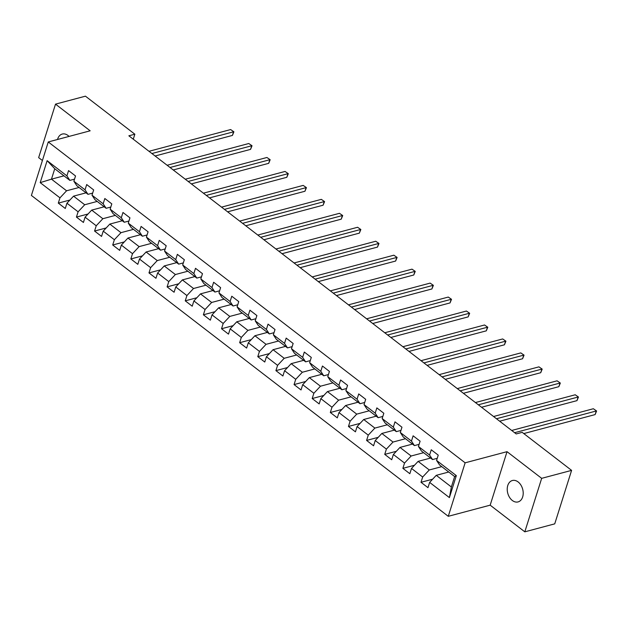 <?xml version="1.0" encoding="UTF-8"?>
<svg xmlns="http://www.w3.org/2000/svg" width="628" height="628" viewBox="0 0 628 628"><rect width="100%" height="100%" fill="white"/><g stroke="black" fill="none" stroke-linecap="round" stroke-linejoin="round"><path stroke-width="0.94" d="M518.139 481.959A11.069 7.724 -104.9 0 0 512.377 480.514A11.069 7.724 -104.9 0 0 507.228 489.212A11.069 7.724 -104.9 0 0 512.307 500.469A11.069 7.724 -104.9 0 0 518.069 501.913A11.069 7.724 -104.9 0 0 523.21 493.215A11.069 7.724 -104.9 0 0 518.139 481.959M69.056 136.417A11.069 7.724 -104.9 0 0 68.02 135.499A11.069 7.724 -104.9 0 0 62.258 134.054A11.069 7.724 -104.9 0 0 57.525 139.487M524.812 531.83L541.674 478.34L507.031 451.673L490.17 505.163L524.812 531.83L554.736 523.862L571.598 470.372L522.19 432.347L516.208 433.94L128.858 135.797L134.847 134.204L85.439 96.17L55.515 104.138L38.653 157.628L42.414 160.517M490.17 505.163L448.274 516.31L31.4 195.441L48.262 141.952L465.136 462.82L448.274 516.31M448.737 472.013L436.256 475.333L451.367 486.967L454.648 476.558L439.537 464.924L436.57 460.418L438.234 455.143L431.255 449.774L429.591 455.049L418.436 446.461L420.101 441.178L413.122 435.816L411.458 441.091L400.303 432.496L401.967 427.221L394.988 421.851L393.324 427.134L382.162 418.538L383.826 413.263L376.855 407.894L375.191 413.169L364.028 404.581L365.692 399.306L358.721 393.937L357.057 399.212L345.895 390.624L347.559 385.349L340.58 379.979L338.916 385.254L327.761 376.667L329.425 371.391L322.447 366.022L320.782 371.297L309.628 362.701L311.292 357.426L304.313 352.057L302.649 357.34L291.486 348.744L293.15 343.469L286.18 338.099L284.515 343.375L273.353 334.787L275.017 329.512L268.046 324.142L266.382 329.417L255.219 320.829L256.883 315.554L249.905 310.185L248.248 315.46L237.086 306.872L238.75 301.597L231.771 296.228L230.107 301.503L218.952 292.915L220.616 287.632L213.638 282.262L211.974 287.546L200.819 278.95L202.475 273.675L195.504 268.305L193.84 273.58L182.677 264.992L184.342 259.717L177.371 254.348L175.707 259.623L164.544 251.035L166.208 245.76L159.237 240.391L157.573 245.666L146.41 237.078L148.075 231.803L141.096 226.433L139.432 231.708L128.277 223.121L129.941 217.838L122.962 212.476L121.298 217.751L110.143 209.155L111.8 203.88L104.829 198.511L103.165 203.794L92.002 195.198L93.666 189.923L86.695 184.554L85.031 189.829L73.868 181.241L75.533 175.966L68.562 170.596L66.898 175.871L47.131 160.658L40.208 182.638L51.465 179.161L66.576 190.786L79.065 187.466M436.57 460.418L456.328 475.632L449.405 497.604L429.638 482.39L427.974 487.666L421.003 482.296L432.629 479.203M40.208 182.638L59.966 197.844L58.302 203.119L65.281 208.488L66.945 203.213L78.1 211.801L76.435 217.084L83.414 222.453L85.078 217.17L96.233 225.766L94.577 231.041L101.548 236.411L103.212 231.135L114.374 239.723L112.71 244.999L119.681 250.368L121.345 245.093L132.508 253.681L130.844 258.956L137.815 264.325L139.479 259.05L150.642 267.638L148.977 272.913L155.956 278.283L157.62 273.007L168.775 281.595L167.111 286.878L174.089 292.24L175.754 286.965L186.909 295.56L185.244 300.836L192.223 306.205L193.887 300.93L205.05 309.518L203.386 314.793L210.356 320.162L212.021 314.887L223.183 323.475L221.519 328.75L228.49 334.12L230.154 328.844L241.317 337.432L239.653 342.707L246.631 348.077L248.296 342.802L259.45 351.39L257.786 356.665L264.765 362.034L266.429 356.759L277.584 365.355L275.92 370.63L282.898 375.999L284.562 370.716L295.725 379.312L294.061 384.587L301.032 389.957L302.696 384.681L313.859 393.269L312.195 398.545L319.165 403.914L320.829 398.639L331.992 407.227L330.328 412.502L337.307 417.871L338.963 412.596L350.126 421.184L348.462 426.459L355.44 431.829L357.104 426.553L368.259 435.141L366.595 440.424L373.574 445.794L375.238 440.511L386.393 449.106L384.736 454.382L391.707 459.751L393.371 454.476L404.534 463.064L402.87 468.339L409.841 473.708L411.505 468.433L422.668 477.021L421.003 482.296M418.436 446.461L421.396 450.967L432.559 459.555L437.229 458.314M441.767 466.643L429.277 469.964L418.115 461.376L430.604 458.048M432.559 459.555L429.591 455.049M422.668 477.021L429.277 469.964M411.505 468.433L418.115 461.376M400.303 432.496L403.262 437.01L414.425 445.597L419.096 444.357M423.633 452.686L411.144 456.007L399.981 447.419L412.47 444.09M414.425 445.597L411.458 441.091M404.534 463.064L411.144 456.007M393.371 454.476L399.981 447.419M382.162 418.538L385.129 423.052L396.292 431.64L400.962 430.392M405.492 438.721L393.01 442.049L381.848 433.453L394.337 430.133M396.292 431.64L393.324 427.134M386.393 449.106L393.01 442.049M375.238 440.511L381.848 433.453M364.028 404.581L366.995 409.087L378.158 417.683L382.829 416.435M387.358 424.764L374.869 428.092L363.714 419.496L376.196 416.176M378.158 417.683L375.191 413.169M368.259 435.141L374.869 428.092M357.104 426.553L363.714 419.496M345.895 390.624L348.862 395.13L360.017 403.718L364.695 402.477M369.225 410.806L356.735 414.127L345.581 405.539L358.062 402.218M360.017 403.718L357.057 399.212M350.126 421.184L356.735 414.127M338.963 412.596L345.581 405.539M327.761 376.667L330.728 381.172L341.883 389.76L346.562 388.52M351.091 396.849L338.602 400.169L327.439 391.582L339.929 388.261M341.883 389.76L338.916 385.254M331.992 407.227L338.602 400.169M320.829 398.639L327.439 391.582M309.628 362.701L312.587 367.215L323.75 375.803L328.42 374.563M332.958 382.892L320.468 386.212L309.306 377.624L321.795 374.296M323.75 375.803L320.782 371.297M313.859 393.269L320.468 386.212M302.696 384.681L309.306 377.624M291.486 348.744L294.454 353.258L305.616 361.846L310.287 360.598M314.816 368.926L302.335 372.255L291.172 363.659L303.662 360.339M305.616 361.846L302.649 357.34M295.725 379.312L302.335 372.255M284.562 370.716L291.172 363.659M273.353 334.787L276.32 339.293L287.483 347.888L292.153 346.64M296.683 354.969L284.201 358.298L273.039 349.702L285.528 346.381M287.483 347.888L284.515 343.375M277.584 365.355L284.201 358.298M266.429 356.759L273.039 349.702M255.219 320.829L258.186 325.335L269.341 333.923L274.02 332.683M278.549 341.012L266.06 344.332L254.905 335.745L267.387 332.424M269.341 333.923L266.382 329.417M259.45 351.39L266.06 344.332M248.296 342.802L254.905 335.745M237.086 306.872L240.053 311.378L251.208 319.966L255.886 318.726M260.416 327.055L247.927 330.375L236.772 321.787L249.253 318.467M251.208 319.966L248.248 315.46M241.317 337.432L247.927 330.375M230.154 328.844L236.772 321.787M218.952 292.915L221.912 297.421L233.074 306.009L237.745 304.768M242.282 313.097L229.793 316.418L218.63 307.83L231.12 304.502M233.074 306.009L230.107 301.503M223.183 323.475L229.793 316.418M212.021 314.887L218.63 307.83M200.819 278.95L203.778 283.464L214.941 292.051L219.612 290.803M224.141 299.14L211.66 302.461L200.497 293.873L212.986 290.544M214.941 292.051L211.974 287.546M205.05 309.518L211.66 302.461M193.887 300.93L200.497 293.873M182.677 264.992L185.645 269.498L196.807 278.094L201.478 276.846M206.008 285.175L193.526 288.503L182.363 279.907L194.853 276.587M196.807 278.094L193.84 273.58M186.909 295.56L193.526 288.503M175.754 286.965L182.363 279.907M164.544 251.035L167.511 255.541L178.666 264.137L183.345 262.889M187.874 271.218L175.385 274.538L164.23 265.95L176.711 262.63M178.666 264.137L175.707 259.623M168.775 281.595L175.385 274.538M157.62 273.007L164.23 265.95M146.41 237.078L149.378 241.584L160.532 250.172L165.211 248.931M169.741 257.26L157.251 260.581L146.096 251.993L158.578 248.672M160.532 250.172L157.573 245.666M150.642 267.638L157.251 260.581M139.479 259.05L146.096 251.993M128.277 223.121L131.236 227.626L142.399 236.214L147.07 234.974M151.607 243.303L139.118 246.623L127.955 238.036L140.444 234.715M142.399 236.214L139.432 231.708M132.508 253.681L139.118 246.623M121.345 245.093L127.955 238.036M110.143 209.155L113.103 213.669L124.266 222.257L128.936 221.017M133.474 229.346L120.984 232.666L109.822 224.078L122.311 220.75M124.266 222.257L121.298 217.751M114.374 239.723L120.984 232.666M103.212 231.135L109.822 224.078M92.002 195.198L94.969 199.712L106.132 208.3L110.803 207.052M115.332 215.38L102.851 218.709L91.688 210.113L104.177 206.793M106.132 208.3L103.165 203.794M96.233 225.766L102.851 218.709M85.078 217.17L91.688 210.113M73.868 181.241L76.836 185.747L87.998 194.342L92.669 193.094M97.199 201.423L84.709 204.752L73.555 196.156L86.036 192.835M87.998 194.342L85.031 189.829M78.1 211.801L84.709 204.752M66.945 203.213L73.555 196.156M47.131 160.658L54.746 168.751L69.857 180.377L74.536 179.137M63.954 175.832L51.465 179.161L54.746 168.751M69.857 180.377L66.898 175.871M59.966 197.844L66.576 190.786M541.674 478.34L571.598 470.372M507.031 451.673L465.136 462.82M48.262 141.952L90.157 130.805L55.515 104.138M133.277 139.188L134.847 134.204M449.405 497.604L451.367 486.967M454.648 476.558L456.328 475.632M429.638 482.39L436.256 475.333M58.302 203.119L69.928 200.026M76.435 217.084L88.061 213.991M94.577 231.041L106.195 227.948M112.71 244.999L124.328 241.906M130.844 258.956L142.47 255.863M148.977 272.913L160.603 269.82M167.111 286.878L178.737 283.785M185.244 300.836L196.87 297.743M203.386 314.793L215.004 311.7M221.519 328.75L233.145 325.657M239.653 342.707L251.279 339.615M257.786 356.665L269.412 353.572M275.92 370.63L287.546 367.537M294.061 384.587L305.679 381.494M312.195 398.545L323.812 395.452M330.328 412.502L341.954 409.409M348.462 426.459L360.087 423.366M366.595 440.424L378.221 437.331M384.736 454.382L396.354 451.289M402.87 468.339L414.488 465.246M155.1 155.995L232.415 135.42L233.561 131.802L151.905 153.53M230.649 129.564L233.899 131.802L230.649 129.564L149.001 151.293M233.899 131.802L232.415 135.42M173.234 169.953L250.556 149.378L251.695 145.759L170.039 167.488M248.79 143.522L252.032 145.759L248.79 143.522L167.134 165.258M252.032 145.759L250.556 149.378M191.375 183.91L268.69 163.335L269.828 159.716L188.172 181.453M266.924 157.487L270.173 159.716L266.924 157.487L185.268 179.216M270.173 159.716L268.69 163.335M209.509 197.867L286.823 177.292L287.962 173.681L206.314 195.41M285.057 171.444L288.307 173.681L285.057 171.444L203.401 193.173M288.307 173.681L286.823 177.292M227.642 211.824L304.957 191.25L306.095 187.639L224.447 209.367M303.191 185.401L306.44 187.639L303.191 185.401L221.543 207.13M306.44 187.639L304.957 191.25M245.776 225.79L323.09 205.207L324.236 201.596L242.581 223.325M321.324 199.359L324.574 201.596L321.324 199.359L239.676 221.087M324.574 201.596L323.09 205.207M263.909 239.747L341.232 219.172L342.37 215.553L260.714 237.282M339.465 213.316L342.707 215.553L339.465 213.316L257.81 235.045M342.707 215.553L341.232 219.172M282.05 253.704L359.365 233.129L360.503 229.51L278.848 251.247M357.599 227.273L360.849 229.51L357.599 227.273L275.943 249.01M360.849 229.51L359.365 233.129M300.184 267.661L377.499 247.087L378.637 243.476L296.989 265.204M375.732 241.238L378.982 243.468L375.732 241.238L294.077 262.967M378.982 243.468L377.499 247.087M318.317 281.619L395.632 261.044L396.77 257.433L315.123 279.162M393.866 255.196L397.116 257.433L393.866 255.196L312.218 276.924M397.116 257.433L395.632 261.044M336.451 295.584L413.766 275.001L414.912 271.39L333.256 293.119M411.999 269.153L415.249 271.39L411.999 269.153L330.352 290.882M415.249 271.39L413.766 275.001M354.584 309.541L431.907 288.966L433.045 285.348L351.39 307.076M430.133 283.11L433.383 285.348L430.133 283.11L348.485 304.839M433.383 285.348L431.907 288.966M372.726 323.499L450.041 302.924L451.179 299.305L369.523 321.041M448.274 297.068L451.516 299.305L448.274 297.068L366.619 318.804M451.516 299.305L450.041 302.924M390.859 337.456L468.174 316.881L469.312 313.27L387.664 334.999M466.408 311.033L469.658 313.262L466.408 311.033L384.752 332.762M469.658 313.262L468.174 316.881M408.993 351.413L486.308 330.838L487.446 327.227L405.798 348.956M484.541 324.99L487.791 327.227L484.541 324.99L402.893 346.719M487.791 327.227L486.308 330.838M427.126 365.37L504.441 344.796L505.579 341.185L423.931 362.913M502.675 338.947L505.925 341.185L502.675 338.947L421.027 360.676M505.925 341.185L504.441 344.796M445.26 379.336L522.575 358.753L523.721 355.142L442.065 376.871M520.808 352.905L524.058 355.142L520.808 352.905L439.16 374.633M524.058 355.142L522.575 358.753M463.393 393.293L540.716 372.718L541.854 369.099L460.198 390.828M538.95 366.862L542.192 369.099L538.95 366.862L457.294 388.591M542.192 369.099L540.716 372.718M481.535 407.25L558.849 386.675L559.988 383.056L478.332 404.793M557.083 380.819L560.333 383.056L557.083 380.819L475.427 402.556M560.333 383.056L558.849 386.675M499.668 421.207L576.983 400.633L578.121 397.022L496.473 418.75M575.217 394.784L578.466 397.022L575.217 394.784L493.561 416.513M578.466 397.022L576.983 400.633M523.783 433.579L595.116 414.59L596.255 410.979L514.607 432.708M593.35 408.742L596.6 410.979L593.35 408.742L511.702 430.47M596.6 410.979L595.116 414.59"/></g></svg>
